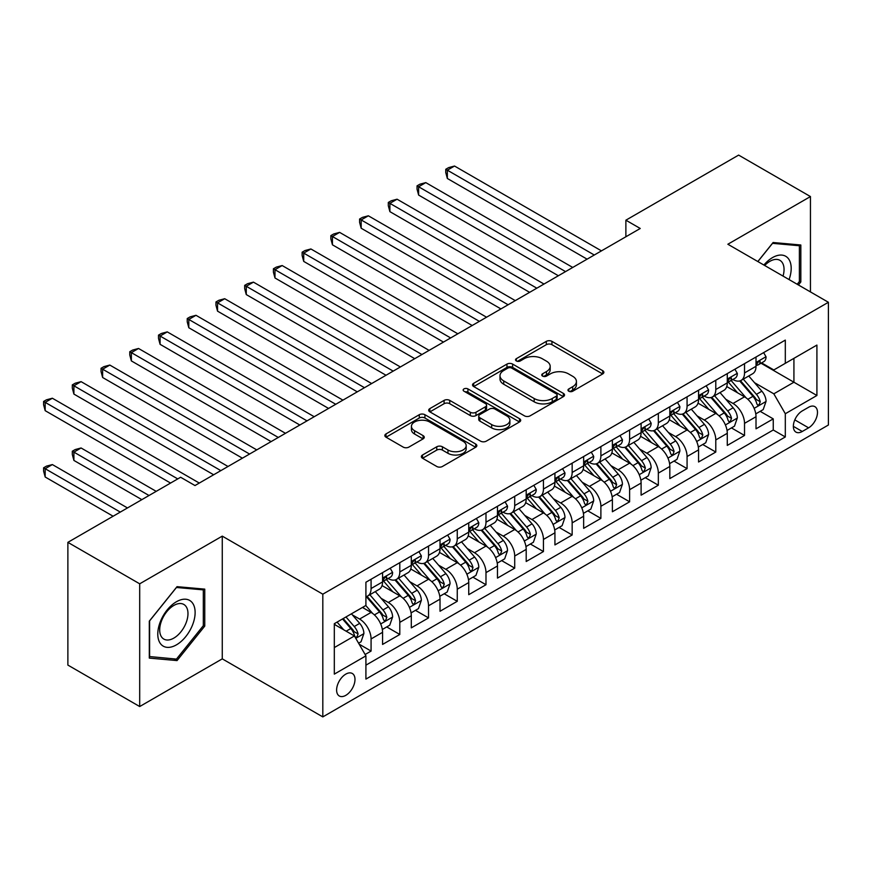 <?xml version="1.0" encoding="UTF-8"?>
<svg xmlns="http://www.w3.org/2000/svg" width="872" height="872" viewBox="0 0 872 872"><rect width="100%" height="100%" fill="white"/><g stroke="black" fill="none" stroke-linecap="round" stroke-linejoin="round"><path stroke-width="1.31" d="M568.795 391.223A2.79 1.613 0 0 0 572.741 391.223L602.705 373.925A3.989 2.3 0 0 0 603.871 372.3A3.989 2.3 0 0 0 602.705 370.676L551.943 341.366A3.989 2.3 0 0 0 546.308 341.366L516.355 358.665A2.79 1.613 0 0 0 515.537 359.809A2.79 1.613 0 0 0 516.355 360.943A2.79 1.613 0 0 0 520.301 360.943L524.17 358.708A12.764 7.368 0 0 1 542.221 358.708L546.45 361.15A12.764 7.368 0 0 1 550.188 366.36A12.764 7.368 0 0 1 546.45 371.57L542.569 373.805A2.79 1.613 0 0 0 541.752 374.949A2.79 1.613 0 0 0 542.569 376.083A2.79 1.613 0 0 0 546.515 376.083L550.396 373.848A12.764 7.368 0 0 1 568.446 373.848L572.675 376.29A12.764 7.368 0 0 1 576.414 381.5A12.764 7.368 0 0 1 572.675 386.71L568.795 388.945A2.79 1.613 0 0 0 567.977 390.089A2.79 1.613 0 0 0 568.795 391.223L568.795 388.945M345.803 695.344A13.004 7.51 120 0 0 354.294 683.888A13.004 7.51 120 0 0 352.299 673.478A13.004 7.51 120 0 0 345.803 674.121A13.004 7.51 120 0 0 337.311 685.577A13.004 7.51 120 0 0 339.295 695.987A13.004 7.51 120 0 0 345.803 695.344M422.528 454.999A3.989 2.3 0 0 0 421.361 456.623A3.989 2.3 0 0 0 422.528 458.258L436.763 466.476A3.989 2.3 0 0 0 442.409 466.476L475.676 447.271A3.989 2.3 0 0 0 476.842 445.636A3.989 2.3 0 0 0 475.676 444.012L424.926 414.712A3.989 2.3 0 0 0 419.279 414.712L386.013 433.918A3.989 2.3 0 0 0 384.846 435.542A3.989 2.3 0 0 0 386.013 437.177L403.213 447.107A3.989 2.3 0 0 0 408.848 447.107L423.094 438.889A3.989 2.3 0 0 0 424.261 437.254A3.989 2.3 0 0 0 423.094 435.629L414.56 430.703A10.671 6.159 0 0 1 411.431 426.353A10.671 6.159 0 0 1 418.026 420.664A10.671 6.159 0 0 1 429.645 421.993L463.054 441.287A10.671 6.159 0 0 1 466.182 445.636A10.671 6.159 0 0 1 459.599 451.325A10.671 6.159 0 0 1 447.968 449.996L442.409 446.78A3.989 2.3 0 0 0 436.763 446.78L422.528 454.999L422.528 458.258M222.273 536.127L139.694 583.815L67.874 542.351L67.874 665.085L139.694 706.538L222.273 658.861L322.814 716.904L322.814 594.181L222.273 536.127L222.273 658.861M810.448 291.913L810.448 196.56L727.858 244.236L828.4 302.279L322.814 594.181M810.448 196.56L738.628 155.096L625.878 220.191L625.878 236.77M67.874 542.351L180.624 477.257L194.99 485.551L640.244 228.475L625.878 220.191M524.453 415.846A3.989 2.3 0 0 0 530.1 415.846L563.367 396.64A3.989 2.3 0 0 0 564.533 395.016A3.989 2.3 0 0 0 563.367 393.381L512.616 364.082A3.989 2.3 0 0 0 506.97 364.082L473.703 383.288A3.989 2.3 0 0 0 472.537 384.923A3.989 2.3 0 0 0 473.703 386.547L524.453 415.846M465.092 391.833A2.79 1.613 0 0 1 467.926 392.226L467.926 388.912L519.527 418.702A3.989 2.3 0 0 1 520.693 420.326A3.989 2.3 0 0 1 519.527 421.95L486.249 441.167A3.989 2.3 0 0 1 480.614 441.167L429.852 411.857L429.852 408.608A3.989 2.3 0 0 0 428.686 410.232A3.989 2.3 0 0 0 429.852 411.857M429.852 408.608L444.099 400.379A3.989 2.3 0 0 1 449.734 400.379L470.324 412.271A3.989 2.3 0 0 0 475.959 412.271L485.399 406.81A3.989 2.3 0 0 0 486.576 405.186A3.989 2.3 0 0 0 485.399 403.562L463.969 391.19A2.79 1.613 0 0 1 463.152 390.046A2.79 1.613 0 0 1 464.885 388.552A2.79 1.613 0 0 1 467.926 388.912M365.117 654.512L371.08 651.068L359.155 644.179M352.375 614.891L359.591 619.055A16.252 9.385 60 0 1 371.08 638.958L382.568 632.32L382.568 644.43L399.801 634.478L386.732 626.935M381.097 598.312L388.313 602.476A16.252 9.385 60 0 1 399.801 622.368L411.301 615.741L411.301 627.851L428.534 617.899L415.464 610.346M409.829 581.722L417.045 585.886A16.252 9.385 60 0 1 428.534 605.789L440.022 599.151L440.022 611.261L457.255 601.309L444.186 593.767M438.551 565.132L445.766 569.296A16.252 9.385 60 0 1 457.255 589.199L468.744 582.572L468.744 594.682L485.987 584.731L472.918 577.177M467.283 548.553L474.488 552.717A16.252 9.385 60 0 1 485.987 572.621L497.476 565.983L497.476 578.092L514.709 568.141L501.64 560.598M496.005 531.964L503.22 536.127A16.252 9.385 60 0 1 514.709 556.031L526.197 549.404L526.197 561.503L543.441 551.551L530.361 544.008M524.737 515.385L531.942 519.548A16.252 9.385 60 0 1 543.441 539.452L554.93 532.814L554.93 544.924L572.163 534.972L559.094 527.429M553.458 498.795L560.674 502.959A16.252 9.385 60 0 1 572.163 522.862L583.651 516.235L583.651 528.334L600.884 518.382L587.815 510.839M582.191 482.216L589.396 486.38A16.252 9.385 60 0 1 600.884 506.283L612.384 499.645L612.384 511.755L629.617 501.803L616.548 494.25M610.912 465.626L618.128 469.79A16.252 9.385 60 0 1 629.617 489.693L641.105 483.055L641.105 495.165L658.338 485.214L645.269 477.671M639.634 449.047L646.85 453.211A16.252 9.385 60 0 1 658.338 473.115L669.827 466.476L669.827 478.586L687.071 468.635L674.002 461.081M668.366 432.458L675.582 436.621A16.252 9.385 60 0 1 687.071 456.525L698.559 449.887L698.559 461.997L715.792 452.045L702.723 444.502M697.088 415.868L704.303 420.042A16.252 9.385 60 0 1 715.792 439.935L727.281 433.308L727.281 445.418L744.524 435.466L744.524 423.356A16.252 9.385 -120 0 0 733.025 403.453L725.82 399.289M731.444 427.912L744.524 435.466M382.568 632.32A16.252 9.385 -120 0 0 371.08 612.427L362.458 607.446M411.301 615.741A16.252 9.385 -120 0 0 399.801 595.838L382.045 585.581M440.022 599.151A16.252 9.385 -120 0 0 428.534 579.248L410.767 568.991M468.744 582.572A16.252 9.385 -120 0 0 457.255 562.669L439.488 552.412M497.476 565.983A16.252 9.385 -120 0 0 485.987 546.079L468.22 535.822M526.197 549.404A16.252 9.385 -120 0 0 514.709 529.5L496.942 519.243M554.93 532.814A16.252 9.385 -120 0 0 543.441 512.91L525.674 502.654M583.651 516.235A16.252 9.385 -120 0 0 572.163 496.332L554.396 486.075M612.384 499.645A16.252 9.385 -120 0 0 600.884 479.742L583.128 469.485M641.105 483.055A16.252 9.385 -120 0 0 629.617 463.163L611.85 452.906M669.827 466.476A16.252 9.385 -120 0 0 658.338 446.573L640.571 436.316M698.559 449.887A16.252 9.385 -120 0 0 687.071 429.983L669.304 419.726M727.281 433.308A16.252 9.385 -120 0 0 715.792 413.404L698.025 403.147M808.584 407.268L802.262 410.919A12.59 7.27 120 0 0 794.032 422.015A12.59 7.27 120 0 0 795.962 432.109A12.59 7.27 120 0 0 802.262 431.477L808.584 427.836A12.59 7.27 120 0 0 816.802 416.74A12.59 7.27 120 0 0 814.873 406.646A12.59 7.27 120 0 0 808.584 407.268M322.814 716.904L828.4 425.013L828.4 302.279M334.314 647.58L354.413 635.971L365.913 655.875L365.913 679.092L785.312 436.959L785.312 413.731L773.824 393.828L754.542 382.699M365.913 655.875L334.314 674.121L334.314 623.698L365.913 605.451L365.913 582.234L785.312 340.102L785.312 363.319L816.911 345.072L816.911 395.496L785.312 413.731M388.16 578.507L388.313 578.594A16.252 9.385 60 0 0 396.444 579.389L407.933 572.762A16.252 9.385 -120 0 0 411.301 565.318L411.301 556.031M416.892 561.917L417.045 562.004A16.252 9.385 60 0 0 425.165 562.811L436.654 556.173A16.252 9.385 -120 0 0 440.022 548.739L440.022 539.452M445.614 545.327L445.766 545.414A16.252 9.385 60 0 0 453.887 546.221L465.386 539.594A16.252 9.385 -120 0 0 468.744 532.149L468.744 522.862M474.346 528.748L474.488 528.835A16.252 9.385 60 0 0 482.619 529.642L494.108 523.004A16.252 9.385 -120 0 0 497.476 515.57L497.476 506.283M503.068 512.158L503.22 512.245A16.252 9.385 60 0 0 511.341 513.052L522.829 506.425A16.252 9.385 -120 0 0 526.197 498.98L526.197 489.693M531.8 495.579L531.942 495.667A16.252 9.385 60 0 0 540.073 496.473L551.562 489.835A16.252 9.385 -120 0 0 554.93 482.401L554.93 473.104M560.522 478.99L560.674 479.077A16.252 9.385 60 0 0 568.795 479.883L580.283 473.245A16.252 9.385 -120 0 0 583.651 465.812L583.651 456.525M589.243 462.411L589.396 462.498A16.252 9.385 60 0 0 597.527 463.305L609.016 456.666A16.252 9.385 -120 0 0 612.384 449.222L612.384 439.935M617.976 445.821L618.128 445.908A16.252 9.385 60 0 0 626.249 446.715L637.737 440.077A16.252 9.385 -120 0 0 641.105 432.643L641.105 423.356M646.697 429.242L646.85 429.329A16.252 9.385 60 0 0 654.97 430.125L666.47 423.498A16.252 9.385 -120 0 0 669.827 416.053L669.827 406.766M675.429 412.652L675.582 412.739A16.252 9.385 60 0 0 683.703 413.546L695.191 406.908A16.252 9.385 -120 0 0 698.559 399.474L698.559 390.187M704.151 396.062L704.303 396.15A16.252 9.385 60 0 0 712.424 396.956L723.923 390.329A16.252 9.385 -120 0 0 727.281 382.884L727.281 373.598M365.913 665.162L773.246 429.994L773.246 418.876L756.013 428.828L756.013 416.718A16.252 9.385 -120 0 0 744.524 396.815L726.758 386.558M732.883 379.483L733.025 379.571A16.252 9.385 -120 0 0 741.156 380.377A16.252 9.385 -120 0 0 744.524 372.933L744.524 363.646M741.156 380.377L752.645 373.739A16.252 9.385 -120 0 0 756.013 366.305L756.013 357.019M371.08 579.248L371.08 588.535A16.252 9.385 60 0 1 367.712 595.979A16.252 9.385 60 0 1 365.913 596.633M367.712 595.979L379.2 589.341A16.252 9.385 -120 0 0 382.568 581.907L382.568 572.621M399.801 562.669L399.801 571.956A16.252 9.385 60 0 1 396.444 579.389M428.534 546.079L428.534 555.366A16.252 9.385 60 0 1 425.165 562.811M457.255 529.5L457.255 538.787A16.252 9.385 60 0 1 453.887 546.221M485.987 512.91L485.987 522.197A16.252 9.385 60 0 1 482.619 529.642M514.709 496.332L514.709 505.618A16.252 9.385 60 0 1 511.341 513.052M543.441 479.742L543.441 489.029A16.252 9.385 60 0 1 540.073 496.473M572.163 463.152L572.163 472.45A16.252 9.385 60 0 1 568.795 479.883M600.884 446.573L600.884 455.86A16.252 9.385 60 0 1 597.527 463.305M629.617 429.983L629.617 439.27A16.252 9.385 60 0 1 626.249 446.715M658.338 413.404L658.338 422.691A16.252 9.385 60 0 1 654.97 430.125M687.071 396.815L687.071 406.101A16.252 9.385 60 0 1 683.703 413.546M715.792 380.236L715.792 389.522A16.252 9.385 60 0 1 712.424 396.956M715.792 439.935L715.792 452.045M687.071 456.525L687.071 468.635M658.338 473.115L658.338 485.214M629.617 489.693L629.617 501.803M600.884 506.283L600.884 518.382M572.163 522.862L572.163 534.972M543.441 539.452L543.441 551.551M514.709 556.031L514.709 568.141M485.987 572.621L485.987 584.731M457.255 589.199L457.255 601.309M428.534 605.789L428.534 617.899M399.801 622.368L399.801 634.478M371.08 638.958L371.08 651.068M354.413 635.971L334.314 624.363M773.824 393.828L793.923 382.219L793.923 358.338L816.911 345.072M761.027 363.232L816.911 395.496M761.605 362.894L773.824 369.946L785.312 363.319M139.694 583.815L139.694 706.538M760.177 411.333L773.246 418.876M773.246 429.994L785.312 436.959M798.403 284.97L800.823 281.961L800.823 244.999L773.104 242.514L757.823 261.535M149.308 658.098L177.038 660.584L204.757 626.096L204.757 589.134L177.038 586.66L149.308 621.137L149.308 658.098M799.384 281.122L800.823 281.961M203.318 625.268L204.757 626.096M174.106 658.883L177.038 660.584M569.907 391.615L572.675 390.024A12.764 7.368 0 0 0 576.414 384.814L576.414 381.5M550.188 366.36L550.188 369.673A12.764 7.368 0 0 1 546.45 374.884L543.692 376.486M602.65 373.957L551.943 344.691A3.989 2.3 0 0 0 546.308 344.691L517.467 361.346M563.312 396.673L512.616 367.395A3.989 2.3 0 0 0 506.97 367.395L473.758 386.579M556.314 396.15A2.79 1.613 0 0 0 557.132 395.016A2.79 1.613 0 0 0 556.314 393.872L511.766 368.148A2.79 1.613 0 0 0 507.82 368.148L503.733 370.513A12.764 7.368 0 0 0 499.994 375.723A12.764 7.368 0 0 0 503.733 380.933L534.187 398.515A12.764 7.368 0 0 0 552.227 398.515L556.314 396.15L556.314 399.463A2.79 1.613 0 0 0 557.132 398.33L557.132 395.016M499.994 375.723L499.994 379.037A12.764 7.368 0 0 0 503.733 384.247L503.733 380.933M556.314 399.463L552.227 401.829A12.764 7.368 0 0 1 534.187 401.829L503.733 384.247M429.907 411.889L444.099 403.703L444.099 400.379M486.576 405.186L486.576 408.499A3.989 2.3 0 0 1 485.399 410.134L475.959 415.584A3.989 2.3 0 0 1 470.324 415.584L449.734 403.703A3.989 2.3 0 0 0 444.099 403.703M467.926 392.226L519.472 421.983M491.677 424.599A10.671 6.159 0 0 0 503.308 425.939A10.671 6.159 0 0 0 509.891 420.25A10.671 6.159 0 0 0 506.763 415.89L494.991 409.088A3.989 2.3 0 0 0 489.356 409.088L479.905 414.549A3.989 2.3 0 0 0 478.739 416.173A3.989 2.3 0 0 0 479.905 417.797L491.677 424.599L491.677 427.912A10.671 6.159 0 0 0 503.308 429.253A10.671 6.159 0 0 0 509.891 423.563L509.891 420.25M478.739 416.173L478.739 419.487A3.989 2.3 0 0 0 479.905 421.122L479.905 417.797M491.677 427.912L479.905 421.122M466.182 445.636L466.182 448.96A10.671 6.159 0 0 1 459.599 454.65A10.671 6.159 0 0 1 447.968 453.309L442.409 450.094A3.989 2.3 0 0 0 436.763 450.094L422.582 458.291M411.431 426.353L411.431 429.667A10.671 6.159 0 0 0 414.56 434.016L414.56 430.703M423.04 438.91L414.56 434.016M475.622 447.303L424.926 418.026A3.989 2.3 0 0 0 419.279 418.026L386.067 437.21M755.773 413.873L763.196 409.589L766.063 401.294A10.769 6.213 -120 0 0 761.866 391.19L748.743 375.995M746.116 397.872L731.118 380.497M737.581 392.814L728.872 382.732A25.8 14.889 -120 0 0 728.076 381.838M447.347 244.814L529.642 292.338L389.893 211.645L389.893 203.35L397.076 199.208L544.008 284.043M739.685 380.955L752.961 396.324A10.769 6.213 60 0 1 756.809 403.747L757.583 405.022L759.043 404.815L760.253 401.752A10.769 6.213 -120 0 0 756.416 394.34L743.293 379.146M740.47 380.704L754.738 397.218A5.483 3.161 60 0 1 756.122 399.365L760.253 401.752M763.621 352.615L766.063 356.844A10.769 6.213 60 0 1 763.839 361.608L758.378 364.758A10.769 6.213 -120 0 0 760.253 362.283L760.024 361.324M594.279 255.016L447.347 170.182L454.53 166.04L601.462 250.874M756.373 365.27L756.416 365.27A10.769 6.213 -120 0 0 758.378 364.758M758.858 361.477L760.253 362.283C759.577 360.659 758.422 361.324 756.809 364.267A10.769 6.213 60 0 1 756.013 365.804M587.096 259.158L447.347 178.477L447.347 170.182L445.766 169.277L448.644 167.609L454.53 166.04M447.347 178.477L445.766 172.591L445.766 169.277M789.073 279.585A26.411 15.249 120 0 0 772.527 257.589A26.411 15.249 120 0 0 763.883 265.034M783.045 276.097A19.991 11.543 120 0 0 779.906 260.325A19.991 11.543 120 0 0 769.911 261.317A19.991 11.543 120 0 0 764.679 265.491M757.877 261.567L772.527 243.332L799.384 245.74L799.384 281.547L797.193 284.272M797.608 244.705L799.384 245.74M192.625 624.734A26.411 15.249 120 0 0 185.791 599.228A26.411 15.249 120 0 0 160.285 621.845A26.411 15.249 120 0 0 167.119 647.351A26.411 15.249 120 0 0 192.625 624.734M186.085 622.87A19.991 11.543 120 0 0 183.839 604.46A19.991 11.543 120 0 0 161.593 620.679A19.991 11.543 120 0 0 163.849 639.089A19.991 11.543 120 0 0 186.085 622.87M149.603 656.703L149.603 620.886L176.46 587.477L203.318 589.875L203.318 625.682L176.46 659.101L149.308 656.529M201.541 588.84L203.318 589.875M727.041 430.463L734.464 426.179L737.341 417.884A10.769 6.213 -120 0 0 733.145 407.769L720.021 392.574M717.394 414.451L702.385 397.087M708.849 409.393L700.151 399.322A25.8 14.889 -120 0 0 699.344 398.417M418.625 261.404L500.92 308.917L361.172 228.235L361.172 219.94L368.355 215.798L515.287 300.622M710.963 397.545L724.24 412.914A10.769 6.213 60 0 1 728.076 420.326L728.861 421.601L730.311 421.405L731.521 418.342A10.769 6.213 -120 0 0 727.684 410.919L714.56 395.725M711.748 397.294L726.005 413.808A5.483 3.161 60 0 1 727.39 415.955L731.521 418.342M698.319 447.042L705.742 442.758L708.609 434.463A10.769 6.213 -120 0 0 704.423 424.359L691.289 409.164M688.662 431.041L673.664 413.666M680.127 425.983L671.418 415.9A25.8 14.889 -120 0 0 670.623 415.007M389.893 277.983L472.199 325.507L332.439 244.814L332.439 236.519L339.622 232.377L486.554 317.212M682.242 414.124L695.518 429.504A10.769 6.213 60 0 1 699.355 436.916L700.14 438.191L701.589 437.984L702.799 434.921A10.769 6.213 -120 0 0 698.963 427.509L685.839 412.314M683.016 413.873L697.284 430.397A5.483 3.161 60 0 1 698.668 432.534L702.799 434.921M669.587 463.632L677.01 459.348L679.888 451.053A10.769 6.213 -120 0 0 675.691 440.938L662.567 425.743M659.941 447.619L644.931 430.256M651.406 442.562L642.697 432.49A25.8 14.889 -120 0 0 641.89 431.586M361.172 294.573L443.467 342.086L303.718 261.404L303.718 253.109L310.901 248.967L457.833 333.791M653.51 430.714L666.786 446.083A10.769 6.213 60 0 1 670.623 453.495L671.407 454.781L672.868 454.574L674.078 451.511A10.769 6.213 -120 0 0 670.23 444.099L657.107 428.893M654.294 430.463L668.552 446.976A5.483 3.161 60 0 1 669.936 449.124L674.078 451.511M640.866 480.21L648.288 475.927L651.155 467.632A10.769 6.213 -120 0 0 646.97 457.528L633.846 442.333M631.208 464.209L616.21 446.846M622.673 459.152L613.964 449.069A25.8 14.889 -120 0 0 613.169 448.175M332.439 311.162L414.745 358.675L274.985 277.983L274.985 269.699L282.168 265.546L429.1 350.381M624.788 447.303L638.064 462.672A10.769 6.213 60 0 1 641.901 470.084L642.686 471.36L644.136 471.153L645.345 468.09A10.769 6.213 -120 0 0 641.509 460.678L628.385 445.483M625.562 447.053L639.83 463.566A5.483 3.161 60 0 1 641.214 465.703L645.345 468.09M734.9 369.205L737.341 373.434A10.769 6.213 60 0 1 735.107 378.197L729.646 381.347A10.769 6.213 -120 0 0 731.521 378.862L731.303 377.914M565.557 271.606L418.625 186.772L425.798 182.619L572.741 267.453M727.64 381.849L727.684 381.849A10.769 6.213 -120 0 0 729.646 381.347M730.137 378.067L731.521 378.862C730.845 377.249 729.701 377.914 728.076 380.857A10.769 6.213 60 0 1 727.281 382.394M558.374 275.748L418.625 195.066L418.625 186.772L417.045 185.856L419.912 184.199L425.798 182.619M418.625 195.066L417.045 189.17L417.045 185.856M706.167 385.784L708.609 390.013A10.769 6.213 60 0 1 706.385 394.776L700.924 397.926A10.769 6.213 -120 0 0 702.799 395.452L702.57 394.493M536.825 288.185L388.313 202.446L391.19 200.789L397.076 199.208M698.919 398.439L698.963 398.439A10.769 6.213 -120 0 0 700.924 397.926M701.404 394.645L702.799 395.452C702.124 393.828 700.968 394.493 699.355 397.447A10.769 6.213 60 0 1 698.559 398.973M389.893 211.645L388.313 205.759L388.313 202.446M677.446 402.373L679.888 406.603A10.769 6.213 60 0 1 677.653 411.366L672.203 414.516A10.769 6.213 -120 0 0 674.078 412.042L673.849 411.083M508.103 304.775L359.591 219.025L362.458 217.368L368.355 215.798M670.187 415.018L670.23 415.018A10.769 6.213 -120 0 0 672.203 414.516M672.683 411.235L674.078 412.042C673.391 410.418 672.247 411.083 670.623 414.026A10.769 6.213 60 0 1 669.827 415.563M361.172 228.235L359.591 222.349L359.591 219.025M648.714 418.963L651.155 423.182A10.769 6.213 60 0 1 648.932 427.945L643.471 431.106A10.769 6.213 -120 0 0 645.345 428.621L645.117 427.662M479.371 321.354L330.859 235.614L333.736 233.958L339.622 232.377M641.465 431.607L641.509 431.607A10.769 6.213 -120 0 0 643.471 431.106M643.961 427.814L645.345 428.621C644.67 426.997 643.525 427.662 641.901 430.615A10.769 6.213 60 0 1 641.105 432.141M332.439 244.814L330.859 238.928L330.859 235.614M612.133 496.8L619.556 492.517L622.434 484.222A10.769 6.213 -120 0 0 618.237 474.117L605.114 458.912M602.487 480.788L587.488 463.424M593.952 475.741L585.243 465.659A25.8 14.889 -120 0 0 584.447 464.754M303.718 327.741L386.013 375.254L246.264 294.573L246.264 286.278L253.447 282.136L400.379 366.959M596.056 463.882L609.332 479.251A10.769 6.213 60 0 1 613.169 486.674L613.953 487.949L615.414 487.742L616.624 484.679A10.769 6.213 -120 0 0 612.776 477.267L599.653 462.062M596.84 463.632L611.109 480.145A5.483 3.161 60 0 1 612.482 482.292L616.624 484.679M619.992 435.542L622.434 439.771A10.769 6.213 60 0 1 620.199 444.535L614.749 447.685A10.769 6.213 -120 0 0 616.624 445.211L616.395 444.251M450.65 337.944L302.137 252.193L305.004 250.537L310.901 248.967M612.744 448.186L612.776 448.186A10.769 6.213 -120 0 0 614.749 447.685M615.229 444.404L616.624 445.211C615.948 443.586 614.793 444.251 613.169 447.194A10.769 6.213 60 0 1 612.384 448.731M303.718 261.404L302.137 255.518L302.137 252.193M583.412 513.379L590.835 509.095L593.701 500.8A10.769 6.213 -120 0 0 589.516 490.696L576.392 475.502M573.754 497.378L558.756 480.014M565.22 492.32L556.521 482.238A25.8 14.889 -120 0 0 555.715 481.344M274.985 344.331L357.291 391.844L217.542 311.151L217.542 302.867L224.714 298.715L371.657 383.549M567.334 480.472L580.61 495.841A10.769 6.213 60 0 1 584.447 503.253L585.232 504.528L586.682 504.321L587.892 501.269A10.769 6.213 -120 0 0 584.055 493.846L570.931 478.652M568.119 480.221L582.376 496.735A5.483 3.161 60 0 1 583.76 498.882L587.892 501.269M591.26 452.132L593.701 456.361A10.769 6.213 60 0 1 591.478 461.125L586.017 464.275A10.769 6.213 -120 0 0 587.892 461.789L587.663 460.841M421.928 354.523L273.405 268.783L276.282 267.126L282.168 265.546M584.011 464.776L584.055 464.776A10.769 6.213 -120 0 0 586.017 464.275M586.507 460.994L587.892 461.789C587.216 460.165 586.071 460.83 584.447 463.784A10.769 6.213 60 0 1 583.651 465.31M274.985 277.983L273.405 272.097L273.405 268.783M554.69 529.969L562.113 525.685L564.98 517.39A10.769 6.213 -120 0 0 560.783 507.286L547.66 492.081M545.033 513.968L530.034 496.593M536.498 508.91L527.789 498.828A25.8 14.889 -120 0 0 526.993 497.923M246.264 360.91L328.559 408.423L188.81 327.741L188.81 319.446L195.993 315.304L342.925 400.139M538.602 497.051L551.878 512.42A10.769 6.213 60 0 1 555.726 519.843L556.5 521.118L557.96 520.911L559.17 517.848A10.769 6.213 -120 0 0 555.333 510.436L542.21 495.242M539.387 496.8L553.655 513.314A5.483 3.161 60 0 1 555.039 515.461L559.17 517.848M562.538 468.711L564.98 472.94A10.769 6.213 60 0 1 562.756 477.703L557.295 480.853A10.769 6.213 -120 0 0 559.17 478.379L558.941 477.42M393.196 371.112L244.683 285.362L247.561 283.705L253.447 282.136M555.29 481.366L555.333 481.366A10.769 6.213 -120 0 0 557.295 480.853M557.775 477.573L559.17 478.379C558.494 476.755 557.339 477.42 555.726 480.363A10.769 6.213 60 0 1 554.93 481.9M246.264 294.573L244.683 288.687L244.683 285.362M525.958 546.559L533.381 542.264L536.258 533.98A10.769 6.213 -120 0 0 532.062 523.865L518.938 508.67M516.311 530.547L501.302 513.183M507.766 525.489L499.067 515.407A25.8 14.889 -120 0 0 498.261 514.513M217.542 377.5L299.837 425.013L160.088 344.331L160.088 336.036L167.271 331.883L314.203 416.718M509.88 513.641L523.156 529.01A10.769 6.213 60 0 1 526.993 536.422L527.778 537.697L529.228 537.501L530.438 534.438A10.769 6.213 -120 0 0 526.601 527.015L513.477 511.82M510.665 513.39L524.922 529.904A5.483 3.161 60 0 1 526.307 532.051L530.438 534.438M533.817 485.301L536.258 489.53A10.769 6.213 60 0 1 534.024 494.293L528.563 497.443A10.769 6.213 -120 0 0 530.438 494.958L530.22 494.01M364.474 387.691L215.962 301.952L218.828 300.295L224.714 298.715M526.557 497.945L526.601 497.945A10.769 6.213 -120 0 0 528.563 497.443M529.053 494.162L530.438 494.958C529.762 493.345 528.617 493.999 526.993 496.953A10.769 6.213 60 0 1 526.197 498.479M217.542 311.151L215.962 305.265L215.962 301.952M497.236 563.138L504.659 558.854L507.526 550.559A10.769 6.213 -120 0 0 503.34 540.455L490.206 525.26M487.579 547.136L472.58 529.762M479.044 542.079L470.335 531.996A25.8 14.889 -120 0 0 469.539 531.103M188.81 394.079L271.116 441.603L131.356 360.91L131.356 352.615L138.539 348.473L285.471 433.308M481.159 530.22L494.435 545.589A10.769 6.213 60 0 1 498.272 553.012L499.057 554.287L500.506 554.08L501.716 551.017A10.769 6.213 -120 0 0 497.879 543.605L484.756 528.41M481.933 529.969L496.201 546.482A5.483 3.161 60 0 1 497.585 548.63L501.716 551.017M505.084 501.88L507.526 506.109A10.769 6.213 60 0 1 505.302 510.872L499.841 514.022A10.769 6.213 -120 0 0 501.716 511.548L501.487 510.589M335.742 404.281L187.229 318.542L190.107 316.874L195.993 315.304M497.836 514.535L497.879 514.535A10.769 6.213 -120 0 0 499.841 514.022M500.321 510.741L501.716 511.548C501.04 509.924 499.885 510.589 498.272 513.532A10.769 6.213 60 0 1 497.476 515.069M188.81 327.741L187.229 321.855L187.229 318.542M468.504 579.727L475.927 575.433L478.804 567.149A10.769 6.213 -120 0 0 474.608 557.034L461.484 541.839M458.857 563.715L443.848 546.352M450.323 558.658L441.613 548.586A25.8 14.889 -120 0 0 440.807 547.681M160.088 410.668L242.383 458.182L102.634 377.5L102.634 369.205L109.818 365.063L256.75 449.887M452.426 546.809L465.703 562.178A10.769 6.213 60 0 1 469.539 569.59L470.324 570.866L471.785 570.669L472.984 567.607A10.769 6.213 -120 0 0 469.147 560.184L456.023 544.989M453.211 546.559L467.468 563.072A5.483 3.161 60 0 1 468.853 565.22L472.984 567.607M476.363 518.469L478.804 522.699A10.769 6.213 60 0 1 476.57 527.462L471.12 530.612A10.769 6.213 -120 0 0 472.984 528.127L472.766 527.178M307.02 420.871L158.508 335.12L161.375 333.464L167.271 331.883M469.103 531.113L469.147 531.113A10.769 6.213 -120 0 0 471.12 530.612M471.599 527.331L472.984 528.127C472.308 526.514 471.163 527.168 469.539 530.122A10.769 6.213 60 0 1 468.744 531.658M160.088 344.331L158.508 338.434L158.508 335.12M439.782 596.306L447.205 592.023L450.072 583.728A10.769 6.213 -120 0 0 445.886 573.623L432.763 558.429M430.125 580.305L415.127 562.931M421.59 575.248L412.881 565.165A25.8 14.889 -120 0 0 412.085 564.271M131.356 427.247L213.662 474.771L73.902 394.079L73.902 385.784L81.085 381.642L228.017 466.476M423.705 563.388L436.981 578.768A10.769 6.213 60 0 1 440.818 586.18L441.603 587.456L443.052 587.248L444.262 584.186A10.769 6.213 -120 0 0 440.425 576.774L427.302 561.579M424.479 563.138L438.747 579.662A5.483 3.161 60 0 1 440.131 581.798L444.262 584.186M447.63 535.048L450.072 539.278A10.769 6.213 60 0 1 447.848 544.041L442.387 547.191A10.769 6.213 -120 0 0 444.262 544.717L444.033 543.757M278.288 437.45L129.775 351.71L132.653 350.053L138.539 348.473M440.382 547.703L440.425 547.703A10.769 6.213 -120 0 0 442.387 547.191M442.878 543.91L444.262 544.717C443.586 543.093 442.442 543.757 440.818 546.711A10.769 6.213 60 0 1 440.022 548.237M131.356 360.91L129.775 355.024L129.775 351.71M411.05 612.896L418.473 608.612L421.35 600.317A10.769 6.213 -120 0 0 417.154 590.202L404.03 575.008M401.403 596.884L386.405 579.52M392.869 591.826L384.16 581.755A25.8 14.889 -120 0 0 383.364 580.85M102.634 443.837L170.563 483.055L45.181 410.668L45.181 402.373L52.364 398.232L199.296 483.055M394.972 579.978L408.249 595.347A10.769 6.213 60 0 1 412.085 602.759L412.87 604.045L414.331 603.838L415.541 600.775A10.769 6.213 -120 0 0 411.693 593.352L398.569 578.158M395.757 579.727L410.025 596.241A5.483 3.161 60 0 1 411.399 598.388L415.541 600.775M418.909 551.638L421.35 555.867A10.769 6.213 60 0 1 419.116 560.631L413.666 563.781A10.769 6.213 -120 0 0 415.541 561.306L415.312 560.347M249.566 454.04L101.054 368.289L103.921 366.632L109.818 365.063M411.66 564.282L411.693 564.282A10.769 6.213 -120 0 0 413.666 563.781M414.146 560.5L415.541 561.306C414.854 559.682 413.71 560.347 412.085 563.29A10.769 6.213 60 0 1 411.301 564.827M102.634 377.5L101.054 371.614L101.054 368.289M382.328 629.475L389.751 625.191L392.618 616.896A10.769 6.213 -120 0 0 388.432 606.792L375.309 591.598M372.671 613.474L365.804 605.517M364.136 608.416L363.025 607.119M156.208 491.35L81.085 447.979L73.902 452.132L73.902 460.427L141.842 499.645M366.251 596.568L379.527 611.937A10.769 6.213 60 0 1 383.364 619.349L384.149 620.624L385.598 620.417L386.808 617.354A10.769 6.213 -120 0 0 382.972 609.942L369.848 594.748M367.025 596.306L381.293 612.831A5.483 3.161 60 0 1 382.677 614.967L386.808 617.354M73.902 460.427L72.322 454.53L72.322 451.216L149.025 495.503M72.322 451.216L75.199 449.56L81.085 447.979M390.176 568.228L392.618 572.446A10.769 6.213 60 0 1 390.394 577.21L384.933 580.371A10.769 6.213 -120 0 0 386.808 577.885L386.579 576.926M220.845 470.618L72.322 384.879L75.199 383.222L81.085 381.642M382.928 580.872L382.972 580.872A10.769 6.213 -120 0 0 384.933 580.371M385.424 577.079L386.808 577.885C386.133 576.261 384.988 576.926 383.364 579.88A10.769 6.213 60 0 1 382.568 581.406M73.902 394.079L72.322 388.193L72.322 384.879M358.588 643.187L361.03 641.781L363.897 633.486A10.769 6.213 -120 0 0 359.7 623.371L351.438 613.812M343.732 629.802L337.083 622.107M335.415 624.995L334.314 623.72M127.476 507.94L52.364 464.569L45.181 468.711L45.181 477.006L113.12 516.224M342.533 618.946L350.795 628.516A10.769 6.213 60 0 1 354.632 635.939L355.416 637.214L356.877 637.007L358.087 633.944A10.769 6.213 -120 0 0 354.25 626.532L345.977 616.962M343.197 618.564L352.571 629.41A5.483 3.161 60 0 1 353.956 631.557L358.087 633.944M45.181 477.006L43.6 471.12L43.6 467.806L120.292 512.082M43.6 467.806L46.478 466.139L52.364 464.569M177.746 478.913L43.6 401.458L46.478 399.801L52.364 398.232M45.181 410.668L43.6 404.782L43.6 401.458M359.591 619.055L371.08 612.427M388.313 602.476L399.801 595.838M417.045 585.886L428.534 579.248M445.766 569.296L457.255 562.669M474.488 552.717L485.987 546.079M503.22 536.127L514.709 529.5M531.942 519.548L543.441 512.91M560.674 502.959L572.163 496.332M589.396 486.38L600.884 479.742M618.128 469.79L629.617 463.163M646.85 453.211L658.338 446.573M675.582 436.621L687.071 429.983M704.303 420.042L715.792 413.404M733.025 403.453L744.524 396.815M744.524 372.933L756.013 366.305M371.08 588.535L382.568 581.907M399.801 571.956L411.301 565.318M428.534 555.366L440.022 548.739M457.255 538.787L468.744 532.149M485.987 522.197L497.476 515.57M514.709 505.618L526.197 498.98M543.441 489.029L554.93 482.401M572.163 472.45L583.651 465.812M600.884 455.86L612.384 449.222M629.617 439.27L641.105 432.643M658.338 422.691L669.827 416.053M687.071 406.101L698.559 399.474M715.792 389.522L727.281 382.884M744.524 423.356L756.013 416.718M794.806 419.879L808.584 427.836M793.357 426.343L802.262 431.477M572.675 390.024L572.675 386.71M542.569 376.083L542.569 373.805M546.45 374.884L546.45 371.57M516.355 360.943L516.355 358.665M546.308 344.691L546.308 341.366M551.943 344.691L551.943 341.366M602.705 373.925L602.705 370.676M473.703 386.547L473.703 383.288M506.97 367.395L506.97 364.082M512.616 367.395L512.616 364.082M563.367 396.64L563.367 393.381M534.187 401.829L534.187 398.515M552.227 401.829L552.227 398.515M449.734 403.703L449.734 400.379M470.324 415.584L470.324 412.271M475.959 415.584L475.959 412.271M485.399 410.134L485.399 406.81M519.527 421.95L519.527 418.702M436.763 450.094L436.763 446.78M442.409 450.094L442.409 446.78M447.968 453.309L447.968 449.996M423.094 438.889L423.094 435.629M386.013 437.177L386.013 433.918M419.279 418.026L419.279 414.712M424.926 418.026L424.926 414.712M475.676 447.271L475.676 444.012M754.127 408.358L765.998 401.502M756.416 394.34L761.866 391.19M747.827 399.289L752.961 396.324M765.998 356.724L756.013 362.49M725.395 424.937L737.265 418.091M727.684 410.919L733.145 407.769M719.106 415.879L724.24 412.914M696.673 441.526L708.544 434.67M698.963 427.509L704.423 424.359M690.373 432.468L695.518 429.504M667.952 458.105L679.811 451.26M670.23 444.099L675.691 440.938M661.652 449.047L666.786 446.083M639.22 474.695L651.09 467.839M641.509 460.678L646.97 457.528M632.93 465.637L638.064 462.672M737.265 373.314L727.281 379.069M708.544 389.893L698.559 395.659M679.811 406.483L669.827 412.238M651.09 423.062L641.105 428.828M610.498 491.274L622.357 484.429M612.776 477.267L618.237 474.117M604.198 482.216L609.332 479.251M622.357 439.652L612.384 445.407M581.766 507.864L593.636 501.019M584.055 493.846L589.516 490.696M575.476 498.806L580.61 495.841M593.636 456.23L583.651 461.997M553.044 524.453L564.914 517.597M555.333 510.436L560.783 507.286M546.744 515.385L551.878 512.42M564.914 472.82L554.93 478.586M524.312 541.032L536.182 534.187M526.601 527.015L532.062 523.865M518.023 531.975L523.156 529.01M536.182 489.399L526.197 495.165M495.59 557.622L507.46 550.766M497.879 543.605L503.34 540.455M489.29 548.553L494.435 545.589M507.46 505.989L497.476 511.755M466.869 574.201L478.728 567.356M469.147 560.184L474.608 557.034M460.569 565.143L465.703 562.178M478.728 522.568L468.744 528.334M438.136 590.791L450.007 583.935M440.425 576.774L445.886 573.623M431.847 581.722L436.981 578.768M450.007 539.158L440.022 544.924M409.415 607.37L421.274 600.525M411.693 593.352L417.154 590.202M403.115 598.312L408.249 595.347M421.274 555.747L411.301 561.503M380.683 623.96L392.553 617.104M382.972 609.942L388.432 606.792M374.393 614.902L379.527 611.937M392.553 572.326L382.568 578.092M355.787 638.337L363.82 633.693M354.25 626.532L359.7 623.371M346.151 631.197L350.795 628.516"/></g></svg>
